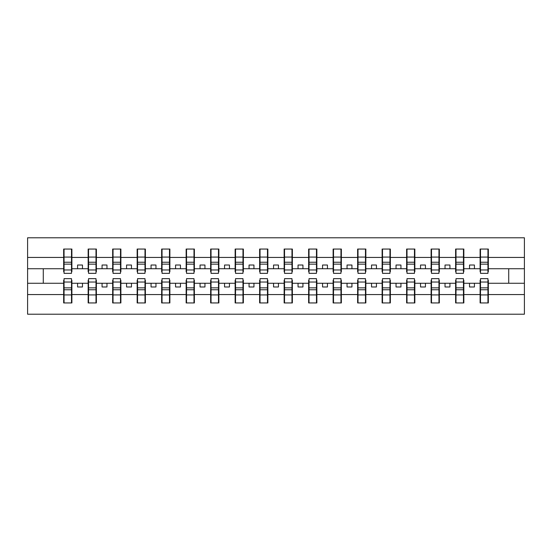 <?xml version="1.0" encoding="UTF-8"?>
<svg xmlns="http://www.w3.org/2000/svg" width="552" height="552" viewBox="0 0 552 552"><rect width="100%" height="100%" fill="white"/><g stroke="black" fill="none" stroke-linecap="round" stroke-linejoin="round"><path stroke-width="0.83" d="M64.053 280.312L63.659 280.312L63.659 294.568L27.6 294.568L27.6 314.212L524.4 314.212L524.4 294.568L488.341 294.568L488.341 302.945L480.109 302.945L480.502 302.945L480.502 278.643L487.947 278.643L487.947 287.847L480.502 287.847M480.502 280.312L480.109 280.312L480.109 283.252L469.524 283.252L469.524 286.978L474.423 286.978L474.423 283.252M480.109 302.945L480.109 283.252M487.947 280.312L488.341 280.312L488.341 294.568M456.007 280.312L455.614 280.312L455.614 283.252L445.029 283.252L445.029 286.978L449.928 286.978L449.928 283.252M480.109 294.568L463.846 294.568L463.846 302.945L455.614 302.945L455.614 283.252M463.452 280.312L463.846 280.312L463.846 294.568M431.505 280.312L431.112 280.312L431.112 283.252L420.534 283.252L420.534 286.978L425.433 286.978L425.433 283.252M455.614 294.568L439.344 294.568L439.344 302.945L431.112 302.945L431.112 283.252M438.957 280.312L439.344 280.312L439.344 294.568M407.01 280.312L406.617 280.312L406.617 283.252L396.032 283.252L396.032 286.978L400.938 286.978L400.938 283.252M431.112 294.568L414.849 294.568L414.849 302.945L406.617 302.945L406.617 283.252M414.455 280.312L414.849 280.312L414.849 294.568M382.515 280.312L382.122 280.312L382.122 283.252L371.537 283.252L371.537 286.978L376.436 286.978L376.436 283.252M406.617 294.568L390.354 294.568L390.354 302.945L382.122 302.945L382.122 283.252M389.96 280.312L390.354 280.312L390.354 294.568M358.013 280.312L357.627 280.312L357.627 283.252L347.042 283.252L347.042 286.978L351.941 286.978L351.941 283.252M382.122 294.568L365.852 294.568L365.852 302.945L357.627 302.945L357.627 283.252M365.465 280.312L365.852 280.312L365.852 294.568M333.518 280.312L333.125 280.312L333.125 283.252L322.547 283.252L322.547 286.978L327.446 286.978L327.446 283.252M357.627 294.568L341.357 294.568L341.357 302.945L333.125 302.945L333.125 283.252M340.963 280.312L341.357 280.312L341.357 294.568M309.023 280.312L308.63 280.312L308.63 283.252L298.045 283.252L298.045 286.978L302.945 286.978L302.945 283.252M333.125 294.568L316.862 294.568L316.862 302.945L308.63 302.945L308.63 283.252M316.468 280.312L316.862 280.312L316.862 294.568M284.528 280.312L284.135 280.312L284.135 283.252L273.55 283.252L273.55 286.978L278.45 286.978L278.45 283.252M308.63 294.568L292.367 294.568L292.367 302.945L284.135 302.945L284.135 283.252M291.973 280.312L292.367 280.312L292.367 294.568M260.026 280.312L259.633 280.312L259.633 283.252L249.055 283.252L249.055 286.978L253.954 286.978L253.954 283.252M284.135 294.568L267.865 294.568L267.865 302.945L259.633 302.945L259.633 283.252M267.472 280.312L267.865 280.312L267.865 294.568M235.531 280.312L235.138 280.312L235.138 283.252L224.554 283.252L224.554 286.978L229.453 286.978L229.453 283.252M259.633 294.568L243.37 294.568L243.37 302.945L235.138 302.945L235.138 283.252M242.977 280.312L243.37 280.312L243.37 294.568M211.036 280.312L210.643 280.312L210.643 283.252L200.059 283.252L200.059 286.978L204.958 286.978L204.958 283.252M235.138 294.568L218.875 294.568L218.875 302.945L210.643 302.945L210.643 283.252M218.482 280.312L218.875 280.312L218.875 294.568M186.535 280.312L186.148 280.312L186.148 283.252L175.564 283.252L175.564 286.978L180.463 286.978L180.463 283.252M210.643 294.568L194.373 294.568L194.373 302.945L186.148 302.945L186.148 283.252M193.987 280.312L194.373 280.312L194.373 294.568M162.04 280.312L161.646 280.312L161.646 283.252L151.062 283.252L151.062 286.978L155.968 286.978L155.968 283.252M186.148 294.568L169.878 294.568L169.878 302.945L161.646 302.945L161.646 283.252M169.485 280.312L169.878 280.312L169.878 294.568M137.545 280.312L137.151 280.312L137.151 283.252L126.567 283.252L126.567 286.978L131.466 286.978L131.466 283.252M161.646 294.568L145.383 294.568L145.383 302.945L137.151 302.945L137.151 283.252M144.99 280.312L145.383 280.312L145.383 294.568M113.043 280.312L112.656 280.312L112.656 283.252L102.072 283.252L102.072 286.978L106.971 286.978L106.971 283.252M137.151 294.568L120.888 294.568L120.888 302.945L112.656 302.945L112.656 283.252M120.495 280.312L120.888 280.312L120.888 294.568M88.548 280.312L88.154 280.312L88.154 283.252L77.577 283.252L77.577 286.978L82.476 286.978L82.476 283.252M112.656 294.568L96.386 294.568L96.386 302.945L88.154 302.945L88.154 283.252M95.993 280.312L96.386 280.312L96.386 294.568M480.502 269.969L487.947 269.969L487.947 273.357L480.502 273.357L480.502 249.055L480.109 249.055L480.109 257.432L463.846 257.432L463.846 271.688L463.452 271.688M480.502 271.688L480.109 271.688L480.109 257.432M456.007 269.969L463.452 269.969L463.452 273.357L456.007 273.357L456.007 249.055L455.614 249.055L455.614 257.432L439.344 257.432L439.344 271.688L438.957 271.688M456.007 271.688L455.614 271.688L455.614 257.432M431.505 269.969L438.957 269.969L438.957 273.357L431.505 273.357L431.505 249.055L431.112 249.055L431.112 257.432L414.849 257.432L414.849 271.688L414.455 271.688M431.505 271.688L431.112 271.688L431.112 257.432M407.01 269.969L414.455 269.969L414.455 273.357L407.01 273.357L407.01 249.055L406.617 249.055L406.617 257.432L390.354 257.432L390.354 271.688L389.96 271.688M407.01 271.688L406.617 271.688L406.617 257.432M382.515 269.969L389.96 269.969L389.96 273.357L382.515 273.357L382.515 249.055L382.122 249.055L382.122 257.432L365.852 257.432L365.852 271.688L365.465 271.688M382.515 271.688L382.122 271.688L382.122 257.432M358.013 269.969L365.465 269.969L365.465 273.357L358.013 273.357L358.013 249.055L357.627 249.055L357.627 257.432L341.357 257.432L341.357 271.688L340.963 271.688M358.013 271.688L357.627 271.688L357.627 257.432M333.518 269.969L340.963 269.969L340.963 273.357L333.518 273.357L333.518 249.055L333.125 249.055L333.125 257.432L316.862 257.432L316.862 271.688L316.468 271.688M333.518 271.688L333.125 271.688L333.125 257.432M309.023 269.969L316.468 269.969L316.468 273.357L309.023 273.357L309.023 249.055L308.63 249.055L308.63 257.432L292.367 257.432L292.367 271.688L291.973 271.688M309.023 271.688L308.63 271.688L308.63 257.432M284.528 269.969L291.973 269.969L291.973 273.357L284.528 273.357L284.528 249.055L284.135 249.055L284.135 257.432L267.865 257.432L267.865 271.688L267.472 271.688M284.528 271.688L284.135 271.688L284.135 257.432M260.026 269.969L267.472 269.969L267.472 273.357L260.026 273.357L260.026 249.055L259.633 249.055L259.633 257.432L243.37 257.432L243.37 271.688L242.977 271.688M260.026 271.688L259.633 271.688L259.633 257.432M235.531 269.969L242.977 269.969L242.977 273.357L235.531 273.357L235.531 249.055L235.138 249.055L235.138 257.432L218.875 257.432L218.875 271.688L218.482 271.688M235.531 271.688L235.138 271.688L235.138 257.432M211.036 269.969L218.482 269.969L218.482 273.357L211.036 273.357L211.036 249.055L210.643 249.055L210.643 257.432L194.373 257.432L194.373 271.688L193.987 271.688M211.036 271.688L210.643 271.688L210.643 257.432M186.535 269.969L193.987 269.969L193.987 273.357L186.535 273.357L186.535 249.055L186.148 249.055L186.148 257.432L169.878 257.432L169.878 271.688L169.485 271.688M186.535 271.688L186.148 271.688L186.148 257.432M162.04 269.969L169.485 269.969L169.485 273.357L162.04 273.357L162.04 249.055L161.646 249.055L161.646 257.432L145.383 257.432L145.383 271.688L144.99 271.688M162.04 271.688L161.646 271.688L161.646 257.432M137.545 269.969L144.99 269.969L144.99 273.357L137.545 273.357L137.545 249.055L137.151 249.055L137.151 257.432L120.888 257.432L120.888 271.688L120.495 271.688M137.545 271.688L137.151 271.688L137.151 257.432M113.043 269.969L120.495 269.969L120.495 273.357L113.043 273.357L113.043 249.055L112.656 249.055L112.656 257.432L96.386 257.432L96.386 271.688L95.993 271.688M113.043 271.688L112.656 271.688L112.656 257.432M88.548 269.969L95.993 269.969L95.993 273.357L88.548 273.357L88.548 249.055L88.154 249.055L88.154 257.432L71.891 257.432L71.891 249.055L71.498 249.055L71.498 273.357L64.053 273.357L64.053 264.153L71.498 264.153M88.548 271.688L88.154 271.688L88.154 257.432M63.659 294.568L63.659 302.945L71.891 302.945L71.891 280.312L71.498 280.312M64.053 264.153L64.053 249.055L63.659 249.055L63.659 257.432L27.6 257.432L27.6 237.788L524.4 237.788L524.4 257.432L488.341 257.432L488.341 271.688L487.947 271.688M64.053 271.688L63.659 271.688L63.659 257.432M480.109 249.055L488.341 249.055L488.341 257.432M455.614 249.055L463.846 249.055L463.846 257.432M431.112 249.055L439.344 249.055L439.344 257.432M406.617 249.055L414.849 249.055L414.849 257.432M382.122 249.055L390.354 249.055L390.354 257.432M357.627 249.055L365.852 249.055L365.852 257.432M333.125 249.055L341.357 249.055L341.357 257.432M308.63 249.055L316.862 249.055L316.862 257.432M284.135 249.055L292.367 249.055L292.367 257.432M259.633 249.055L267.865 249.055L267.865 257.432M235.138 249.055L243.37 249.055L243.37 257.432M210.643 249.055L218.875 249.055L218.875 257.432M186.148 249.055L194.373 249.055L194.373 257.432M161.646 249.055L169.878 249.055L169.878 257.432M137.151 249.055L145.383 249.055L145.383 257.432M112.656 249.055L120.888 249.055L120.888 257.432M88.154 249.055L96.386 249.055L96.386 257.432M88.154 294.568L71.891 294.568M63.659 249.055L71.891 249.055M469.524 283.252L463.846 283.252M480.109 268.748L474.423 268.748L474.423 265.022L469.524 265.022L469.524 268.748L463.846 268.748M469.524 268.748L474.423 268.748M445.029 283.252L439.344 283.252M455.614 268.748L449.928 268.748L449.928 265.022L445.029 265.022L445.029 268.748L439.344 268.748M445.029 268.748L449.928 268.748M420.534 283.252L414.849 283.252M431.112 268.748L425.433 268.748L425.433 265.022L420.534 265.022L420.534 268.748L414.849 268.748M420.534 268.748L425.433 268.748M396.032 283.252L390.354 283.252M406.617 268.748L400.938 268.748L400.938 265.022L396.032 265.022L396.032 268.748L390.354 268.748M396.032 268.748L400.938 268.748M371.537 283.252L365.852 283.252M382.122 268.748L376.436 268.748L376.436 265.022L371.537 265.022L371.537 268.748L365.852 268.748M371.537 268.748L376.436 268.748M347.042 283.252L341.357 283.252M357.627 268.748L351.941 268.748L351.941 265.022L347.042 265.022L347.042 268.748L341.357 268.748M347.042 268.748L351.941 268.748M322.547 283.252L316.862 283.252M333.125 268.748L327.446 268.748L327.446 265.022L322.547 265.022L322.547 268.748L316.862 268.748M322.547 268.748L327.446 268.748M298.045 283.252L292.367 283.252M308.63 268.748L302.945 268.748L302.945 265.022L298.045 265.022L298.045 268.748L292.367 268.748M298.045 268.748L302.945 268.748M273.55 283.252L267.865 283.252M284.135 268.748L278.45 268.748L278.45 265.022L273.55 265.022L273.55 268.748L267.865 268.748M273.55 268.748L278.45 268.748M249.055 283.252L243.37 283.252M259.633 268.748L253.954 268.748L253.954 265.022L249.055 265.022L249.055 268.748L243.37 268.748M249.055 268.748L253.954 268.748M224.554 283.252L218.875 283.252M235.138 268.748L229.453 268.748L229.453 265.022L224.554 265.022L224.554 268.748L218.875 268.748M224.554 268.748L229.453 268.748M200.059 283.252L194.373 283.252M210.643 268.748L204.958 268.748L204.958 265.022L200.059 265.022L200.059 268.748L194.373 268.748M200.059 268.748L204.958 268.748M175.564 283.252L169.878 283.252M186.148 268.748L180.463 268.748L180.463 265.022L175.564 265.022L175.564 268.748L169.878 268.748M175.564 268.748L180.463 268.748M151.062 283.252L145.383 283.252M161.646 268.748L155.968 268.748L155.968 265.022L151.062 265.022L151.062 268.748L145.383 268.748M151.062 268.748L155.968 268.748M126.567 283.252L120.888 283.252M137.151 268.748L131.466 268.748L131.466 265.022L126.567 265.022L126.567 268.748L120.888 268.748M126.567 268.748L131.466 268.748M102.072 283.252L96.386 283.252M112.656 268.748L106.971 268.748L106.971 265.022L102.072 265.022L102.072 268.748L96.386 268.748M102.072 268.748L106.971 268.748M77.577 283.252L71.891 283.252M88.154 268.748L82.476 268.748L82.476 265.022L77.577 265.022L77.577 268.748L71.891 268.748L71.891 257.432M77.577 268.748L82.476 268.748M71.891 268.748L71.891 271.688L71.498 271.688M63.659 283.252L27.6 283.252L27.6 257.432M27.6 294.568L27.6 283.252M63.659 268.748L27.6 268.748M524.4 294.568L524.4 257.432M43.277 283.252L43.277 268.748M524.4 268.748L508.723 268.748L508.723 283.252L488.341 283.252M524.4 283.252L508.723 283.252M508.723 268.748L488.341 268.748M71.498 253.954L71.891 253.954M63.659 253.954L64.053 253.954M64.053 262.241L71.498 262.241M63.659 302.945L64.053 302.945L64.053 278.643L71.498 278.643L71.498 287.847L64.053 287.847M64.053 298.045L63.659 298.045M71.891 298.045L71.498 298.045M71.498 287.847L71.498 302.945L71.891 302.945M71.498 289.759L64.053 289.759M96.386 249.055L95.993 249.055L95.993 269.969M95.993 253.954L96.386 253.954M88.154 253.954L88.548 253.954M88.548 264.153L95.993 264.153M88.548 262.241L95.993 262.241M120.888 249.055L120.495 249.055L120.495 269.969M120.495 253.954L120.888 253.954M112.656 253.954L113.043 253.954M113.043 264.153L120.495 264.153M113.043 262.241L120.495 262.241M145.383 249.055L144.99 249.055L144.99 269.969M144.99 253.954L145.383 253.954M137.151 253.954L137.545 253.954M137.545 264.153L144.99 264.153M137.545 262.241L144.99 262.241M169.878 249.055L169.485 249.055L169.485 269.969M169.485 253.954L169.878 253.954M161.646 253.954L162.04 253.954M162.04 264.153L169.485 264.153M162.04 262.241L169.485 262.241M88.154 302.945L88.548 302.945L88.548 278.643L95.993 278.643L95.993 287.847L88.548 287.847M88.548 298.045L88.154 298.045M96.386 298.045L95.993 298.045M95.993 287.847L95.993 302.945L96.386 302.945M95.993 289.759L88.548 289.759M112.656 302.945L113.043 302.945L113.043 278.643L120.495 278.643L120.495 287.847L113.043 287.847M113.043 298.045L112.656 298.045M120.888 298.045L120.495 298.045M120.495 287.847L120.495 302.945L120.888 302.945M120.495 289.759L113.043 289.759M137.151 302.945L137.545 302.945L137.545 278.643L144.99 278.643L144.99 287.847L137.545 287.847M137.545 298.045L137.151 298.045M145.383 298.045L144.99 298.045M144.99 287.847L144.99 302.945L145.383 302.945M144.99 289.759L137.545 289.759M161.646 302.945L162.04 302.945L162.04 278.643L169.485 278.643L169.485 287.847L162.04 287.847M162.04 298.045L161.646 298.045M169.878 298.045L169.485 298.045M169.485 287.847L169.485 302.945L169.878 302.945M169.485 289.759L162.04 289.759M194.373 249.055L193.987 249.055L193.987 269.969M193.987 253.954L194.373 253.954M186.148 253.954L186.535 253.954M186.535 264.153L193.987 264.153M186.535 262.241L193.987 262.241M186.148 302.945L186.535 302.945L186.535 278.643L193.987 278.643L193.987 287.847L186.535 287.847M186.535 298.045L186.148 298.045M194.373 298.045L193.987 298.045M193.987 287.847L193.987 302.945L194.373 302.945M193.987 289.759L186.535 289.759M218.875 249.055L218.482 249.055L218.482 269.969M218.482 253.954L218.875 253.954M210.643 253.954L211.036 253.954M211.036 264.153L218.482 264.153M211.036 262.241L218.482 262.241M210.643 302.945L211.036 302.945L211.036 278.643L218.482 278.643L218.482 287.847L211.036 287.847M211.036 298.045L210.643 298.045M218.875 298.045L218.482 298.045M218.482 287.847L218.482 302.945L218.875 302.945M218.482 289.759L211.036 289.759M243.37 249.055L242.977 249.055L242.977 269.969M242.977 253.954L243.37 253.954M235.138 253.954L235.531 253.954M235.531 264.153L242.977 264.153M235.531 262.241L242.977 262.241M235.138 302.945L235.531 302.945L235.531 278.643L242.977 278.643L242.977 287.847L235.531 287.847M235.531 298.045L235.138 298.045M243.37 298.045L242.977 298.045M242.977 287.847L242.977 302.945L243.37 302.945M242.977 289.759L235.531 289.759M267.865 249.055L267.472 249.055L267.472 269.969M267.472 253.954L267.865 253.954M259.633 253.954L260.026 253.954M260.026 264.153L267.472 264.153M260.026 262.241L267.472 262.241M259.633 302.945L260.026 302.945L260.026 278.643L267.472 278.643L267.472 287.847L260.026 287.847M260.026 298.045L259.633 298.045M267.865 298.045L267.472 298.045M267.472 287.847L267.472 302.945L267.865 302.945M267.472 289.759L260.026 289.759M292.367 249.055L291.973 249.055L291.973 269.969M291.973 253.954L292.367 253.954M284.135 253.954L284.528 253.954M284.528 264.153L291.973 264.153M284.528 262.241L291.973 262.241M284.135 302.945L284.528 302.945L284.528 278.643L291.973 278.643L291.973 287.847L284.528 287.847M284.528 298.045L284.135 298.045M292.367 298.045L291.973 298.045M291.973 287.847L291.973 302.945L292.367 302.945M291.973 289.759L284.528 289.759M316.862 249.055L316.468 249.055L316.468 269.969M316.468 253.954L316.862 253.954M308.63 253.954L309.023 253.954M309.023 264.153L316.468 264.153M309.023 262.241L316.468 262.241M308.63 302.945L309.023 302.945L309.023 278.643L316.468 278.643L316.468 287.847L309.023 287.847M309.023 298.045L308.63 298.045M316.862 298.045L316.468 298.045M316.468 287.847L316.468 302.945L316.862 302.945M316.468 289.759L309.023 289.759M341.357 249.055L340.963 249.055L340.963 269.969M340.963 253.954L341.357 253.954M333.125 253.954L333.518 253.954M333.518 264.153L340.963 264.153M333.518 262.241L340.963 262.241M333.125 302.945L333.518 302.945L333.518 278.643L340.963 278.643L340.963 287.847L333.518 287.847M333.518 298.045L333.125 298.045M341.357 298.045L340.963 298.045M340.963 287.847L340.963 302.945L341.357 302.945M340.963 289.759L333.518 289.759M365.852 249.055L365.465 249.055L365.465 269.969M365.465 253.954L365.852 253.954M357.627 253.954L358.013 253.954M358.013 264.153L365.465 264.153M358.013 262.241L365.465 262.241M357.627 302.945L358.013 302.945L358.013 278.643L365.465 278.643L365.465 287.847L358.013 287.847M358.013 298.045L357.627 298.045M365.852 298.045L365.465 298.045M365.465 287.847L365.465 302.945L365.852 302.945M365.465 289.759L358.013 289.759M390.354 249.055L389.96 249.055L389.96 269.969M389.96 253.954L390.354 253.954M382.122 253.954L382.515 253.954M382.515 264.153L389.96 264.153M382.515 262.241L389.96 262.241M382.122 302.945L382.515 302.945L382.515 278.643L389.96 278.643L389.96 287.847L382.515 287.847M382.515 298.045L382.122 298.045M390.354 298.045L389.96 298.045M389.96 287.847L389.96 302.945L390.354 302.945M389.96 289.759L382.515 289.759M414.849 249.055L414.455 249.055L414.455 269.969M414.455 253.954L414.849 253.954M406.617 253.954L407.01 253.954M407.01 264.153L414.455 264.153M407.01 262.241L414.455 262.241M406.617 302.945L407.01 302.945L407.01 278.643L414.455 278.643L414.455 287.847L407.01 287.847M407.01 298.045L406.617 298.045M414.849 298.045L414.455 298.045M414.455 287.847L414.455 302.945L414.849 302.945M414.455 289.759L407.01 289.759M439.344 249.055L438.957 249.055L438.957 269.969M438.957 253.954L439.344 253.954M431.112 253.954L431.505 253.954M431.505 264.153L438.957 264.153M431.505 262.241L438.957 262.241M431.112 302.945L431.505 302.945L431.505 278.643L438.957 278.643L438.957 287.847L431.505 287.847M431.505 298.045L431.112 298.045M439.344 298.045L438.957 298.045M438.957 287.847L438.957 302.945L439.344 302.945M438.957 289.759L431.505 289.759M463.846 249.055L463.452 249.055L463.452 269.969M463.452 253.954L463.846 253.954M455.614 253.954L456.007 253.954M456.007 264.153L463.452 264.153M456.007 262.241L463.452 262.241M455.614 302.945L456.007 302.945L456.007 278.643L463.452 278.643L463.452 287.847L456.007 287.847M456.007 298.045L455.614 298.045M463.846 298.045L463.452 298.045M463.452 287.847L463.452 302.945L463.846 302.945M463.452 289.759L456.007 289.759M488.341 249.055L487.947 249.055L487.947 269.969M487.947 253.954L488.341 253.954M480.109 253.954L480.502 253.954M480.502 264.153L487.947 264.153M480.502 262.241L487.947 262.241M480.502 298.045L480.109 298.045M488.341 298.045L487.947 298.045M487.947 287.847L487.947 302.945L488.341 302.945M487.947 289.759L480.502 289.759M64.053 269.969L71.498 269.969M64.053 257.087L71.498 257.087M71.498 282.031L64.053 282.031M71.498 294.913L64.053 294.913M88.548 257.087L95.993 257.087M113.043 257.087L120.495 257.087M137.545 257.087L144.99 257.087M162.04 257.087L169.485 257.087M95.993 282.031L88.548 282.031M95.993 294.913L88.548 294.913M120.495 282.031L113.043 282.031M120.495 294.913L113.043 294.913M144.99 282.031L137.545 282.031M144.99 294.913L137.545 294.913M169.485 282.031L162.04 282.031M169.485 294.913L162.04 294.913M186.535 257.087L193.987 257.087M193.987 282.031L186.535 282.031M193.987 294.913L186.535 294.913M211.036 257.087L218.482 257.087M218.482 282.031L211.036 282.031M218.482 294.913L211.036 294.913M235.531 257.087L242.977 257.087M242.977 282.031L235.531 282.031M242.977 294.913L235.531 294.913M260.026 257.087L267.472 257.087M267.472 282.031L260.026 282.031M267.472 294.913L260.026 294.913M284.528 257.087L291.973 257.087M291.973 282.031L284.528 282.031M291.973 294.913L284.528 294.913M309.023 257.087L316.468 257.087M316.468 282.031L309.023 282.031M316.468 294.913L309.023 294.913M333.518 257.087L340.963 257.087M340.963 282.031L333.518 282.031M340.963 294.913L333.518 294.913M358.013 257.087L365.465 257.087M365.465 282.031L358.013 282.031M365.465 294.913L358.013 294.913M382.515 257.087L389.96 257.087M389.96 282.031L382.515 282.031M389.96 294.913L382.515 294.913M407.01 257.087L414.455 257.087M414.455 282.031L407.01 282.031M414.455 294.913L407.01 294.913M431.505 257.087L438.957 257.087M438.957 282.031L431.505 282.031M438.957 294.913L431.505 294.913M456.007 257.087L463.452 257.087M463.452 282.031L456.007 282.031M463.452 294.913L456.007 294.913M480.502 257.087L487.947 257.087M487.947 282.031L480.502 282.031M487.947 294.913L480.502 294.913"/></g></svg>

